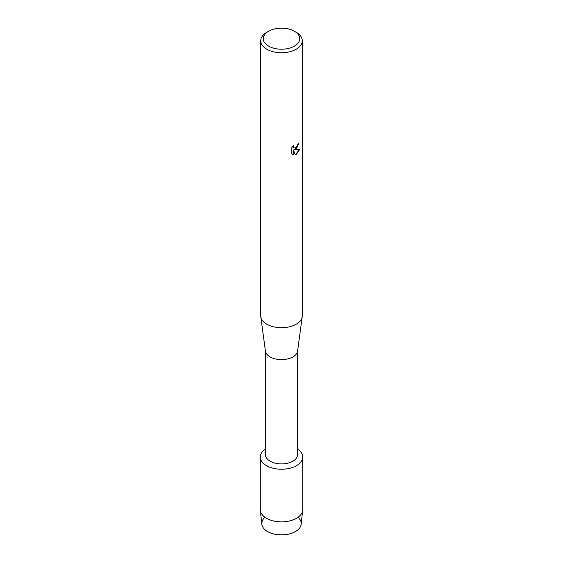 <?xml version="1.0" encoding="UTF-8"?>
<svg xmlns="http://www.w3.org/2000/svg" width="563" height="563" viewBox="0 0 563 563"><rect width="100%" height="100%" fill="white"/><g stroke="black" fill="none" stroke-linecap="round" stroke-linejoin="round"><path stroke-width="0.84" d="M298.517 517.735A19.719 11.387 180 0 1 295.448 531.535A19.719 11.387 180 0 1 269.445 532.499A19.719 11.387 180 0 1 264.483 517.735M297.616 350.707L297.616 454.601A16.116 9.304 180 0 1 292.894 461.181A16.116 9.304 180 0 1 275.335 463.194A16.116 9.304 180 0 1 265.384 454.601L265.384 350.707M296.497 465.657A21.204 12.245 180 0 1 267.101 465.988A21.204 12.245 180 0 1 265.384 449.042A21.204 12.245 180 0 0 260.296 457.001A21.204 12.245 180 0 0 273.386 468.31A21.204 12.245 180 0 0 296.497 465.657A21.204 12.245 180 0 0 297.616 449.042A21.204 12.245 180 0 1 302.704 457.001A21.204 12.245 180 0 1 296.497 465.657M294.393 31.232L296.194 32.274A20.782 11.999 180 0 1 302.282 40.754L302.282 315.709A20.782 11.999 180 0 1 302.218 316.645L297.567 351.066A16.116 9.304 180 0 1 292.894 356.921A16.116 9.304 180 0 1 275.919 359.067A16.116 9.304 180 0 1 265.433 351.066L260.782 316.645A20.782 11.999 180 0 1 260.718 315.709L260.718 40.754A20.782 11.999 180 0 1 266.806 32.274L268.607 31.232A18.234 10.528 180 0 1 294.393 31.232A18.234 10.528 180 0 1 294.393 46.124A18.234 10.528 180 0 1 268.607 46.124A18.234 10.528 180 0 1 268.607 31.232L266.806 32.274M302.218 316.645A20.782 11.999 180 0 1 296.194 324.197A20.782 11.999 180 0 1 274.301 326.969A20.782 11.999 180 0 1 260.782 316.645M296.194 149.216L294.414 149.892L299.586 149.596L296.194 154.41L295.315 154.783L293.4 149.955L293.4 154.839L291.733 153.854L291.733 147.83L293.654 145.374L293.393 146.57L294.111 147.992L296.194 147.597L297.757 144.191A20.782 11.999 0 0 0 298.918 143.262L296.194 149.216M302.282 40.754A20.782 11.999 180 0 1 296.194 49.241A20.782 11.999 180 0 1 273.548 51.838A20.782 11.999 180 0 1 260.718 40.754M298.854 143.312L294.414 149.899M294.083 147.978L293.52 147.393L293.534 145.5M292.486 154.466L293.344 154.804M293.4 154.839L293.4 149.955M295.301 154.734L299.509 149.617M302.704 457.001L302.704 509.635A21.204 12.245 180 0 1 302.662 510.395L301.184 524.188A19.719 11.387 180 0 1 295.448 531.535A19.719 11.387 180 0 1 274.519 534.139A19.719 11.387 180 0 1 261.816 524.188L260.338 510.395A21.204 12.245 180 0 1 260.296 509.635L260.296 457.001M302.662 510.395A21.204 12.245 180 0 1 296.497 518.291A21.204 12.245 180 0 1 273.998 521.085A21.204 12.245 180 0 1 260.338 510.395"/></g></svg>
